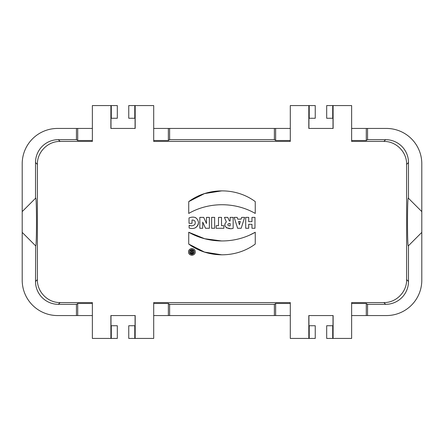 <?xml version="1.0" encoding="UTF-8"?>
<svg xmlns="http://www.w3.org/2000/svg" width="444" height="444" viewBox="0 0 444 444"><rect width="100%" height="100%" fill="white"/><g stroke="black" fill="none" stroke-linecap="round" stroke-linejoin="round"><path stroke-width="0.67" d="M245.687 228.277L245.687 217.371L248.696 217.371L248.696 221.667L251.959 221.667L251.959 217.371L254.967 217.371L254.967 228.277L251.959 228.277L251.959 224.298L248.696 224.298L248.696 228.277L245.687 228.277M237.618 228.277L234.188 217.371L237.163 217.371L237.707 219.147L241.086 219.147L241.636 217.371L244.611 217.371L241.181 228.277L237.618 228.277L241.181 228.277M216.15 228.277L216.15 225.696L218.504 225.696L218.504 217.371L221.517 217.371L221.517 225.696L223.87 225.696L223.87 228.277L216.15 228.277L223.87 228.277M211.633 228.277L211.633 217.371L214.635 217.371L214.635 228.277L211.633 228.277M189.016 223.321L189.016 217.943C194.222 215.984 197.402 217.516 198.557 222.533C197.569 227.589 194.422 229.42 189.116 228.038L189.116 225.286C191.458 226.246 193.418 225.885 194.999 224.209C195.776 221.423 194.783 220.024 192.019 220.013L192.019 223.321L189.016 223.321M188.722 244.061L188.722 232.24C208.885 243.861 235.12 243.845 255.256 232.24L255.256 244.061C236.114 258.358 207.992 258.402 188.722 244.061L204.501 252.087L221.989 254.85M188.722 201.62L188.722 213.442C208.885 201.826 235.12 201.837 255.256 213.442L255.256 201.62C236.108 187.324 207.997 187.279 188.722 201.62L204.501 193.595L221.989 190.831M199.833 217.371L199.833 228.277L202.719 228.277L202.719 222.122L205.517 228.277L209.363 228.277L209.363 217.371L206.477 217.371L206.477 223.521L203.679 217.371L199.833 217.371M224.425 217.371L226.379 221.961L224.425 217.371L227.75 217.371L229.415 221.001L230.136 221.001L230.136 217.371L233.144 217.371L233.144 228.277C229.015 229.959 221.617 226.473 226.379 221.961M229.742 228.405L226.423 227.822M224.858 225.13L224.98 223.937M188.706 252.814L188.9 253.335M189.183 253.824L189.538 254.251M189.971 254.617L190.448 254.9M190.97 255.106L191.519 255.217M192.08 255.233L192.635 255.156M193.168 254.989L193.667 254.734M194.117 254.395L194.505 253.99M194.816 253.524L195.044 253.013M195.182 252.47L195.232 251.915M195.182 251.354L195.044 250.81M194.816 250.299L194.505 249.833M194.117 249.428L193.667 249.09M193.168 248.834L192.635 248.668M192.08 248.59L191.519 248.607M190.97 248.718L190.448 248.923M189.965 249.206L189.538 249.572M189.183 250L188.9 250.488M188.706 251.01L188.578 251.909C188.361 247.846 194.999 247.491 195.216 251.559C195.882 256.033 188.389 256.438 188.578 251.909M195.343 227.822L197.774 225.635M198.163 224.803L198.551 222.344M195.693 217.688L195.149 217.488M190.287 225.563L189.116 225.286M134.782 338.428L128.754 338.428L128.754 325.746L134.782 325.746L134.782 338.428L153.702 338.428L153.702 302.569L290.298 302.569L290.298 338.428L309.218 338.428L309.218 325.746L315.246 325.746L315.246 338.428L309.218 338.428M383.871 302.569C396.253 302.786 406.92 291.847 406.621 279.603L408.491 281.474L408.491 245.704L421.8 232.395L421.8 280.214A35.342 35.342 0 0 1 386.458 315.556L367.554 315.556L367.554 304.334L385.636 304.334L383.871 302.569L351.631 302.569L351.631 338.428L333.1 338.428L333.128 315.556L308.802 315.556L308.83 338.428M406.621 279.603L406.621 164.397C406.932 152.17 396.264 141.22 383.871 141.431L351.631 141.431L351.631 105.572L333.1 105.572L333.128 128.444L308.802 128.444L308.83 105.572L290.298 105.572L290.298 141.431L153.702 141.431L153.702 105.572L134.782 105.572L134.782 118.254L128.754 118.254L128.754 105.572L134.782 105.572M35.509 281.474L37.379 279.603C37.08 291.847 47.747 302.786 60.129 302.569L58.364 304.334A22.899 22.872 -45 0 1 35.509 281.474L35.664 245.859C36.774 248.052 36.774 195.948 35.664 198.141L22.2 211.605L35.509 198.296L35.509 162.526A22.899 22.872 45 0 1 58.364 139.666L60.129 141.431L92.369 141.431L92.369 105.572L110.9 105.572L110.872 128.444L135.198 128.444L135.17 105.572M60.129 141.431C47.747 141.214 37.08 152.153 37.379 164.397L35.509 162.526M37.379 279.603L37.379 164.397M60.129 302.569L92.369 302.569L92.369 338.428L110.9 338.428L110.872 315.556L135.198 315.556L135.17 338.428M255.256 232.24L250.066 234.887M221.767 240.981L204.656 238.722L188.722 232.24M255.256 213.442C235.092 201.826 208.858 201.837 188.722 213.442M58.364 139.666L76.446 139.666L76.446 128.444L57.542 128.444A35.342 35.342 0 0 0 22.2 163.786L22.2 232.395L35.509 245.704M76.446 139.666L77.711 140.509L92.369 140.509M408.491 245.704L421.8 232.395L421.8 163.786A35.342 35.342 0 0 0 386.458 128.444L367.554 128.444L367.554 139.666L385.636 139.666A22.899 22.872 135 0 1 408.491 162.526L406.621 164.397M408.336 245.859C407.226 248.052 407.226 195.948 408.336 198.141L421.8 211.605L408.491 198.296L408.491 162.526M367.554 139.666L366.289 140.509L351.631 140.509M58.364 304.334L76.446 304.334L76.446 315.556L57.542 315.556A35.342 35.342 0 0 1 22.2 280.214L22.2 232.395L35.664 245.859M76.446 304.334L77.711 303.491L92.369 303.491M408.491 281.474A22.899 22.872 -135 0 1 385.636 304.334M367.554 304.334L366.289 303.491L351.631 303.491M274.375 315.556L169.625 315.556L169.625 304.334L274.375 304.334L274.375 315.556L275.641 315.556L275.641 303.491L290.298 303.491M274.375 139.666L274.375 128.444L169.625 128.444L169.625 139.666L274.375 139.666L275.641 140.509L290.298 140.509M92.369 315.556L76.446 315.556M367.554 315.556L351.631 315.556M290.298 315.556L275.641 315.556M169.625 315.556L153.702 315.556M351.631 128.444L367.554 128.444M76.446 128.444L92.369 128.444M153.702 128.444L169.625 128.444M274.375 128.444L290.298 128.444M169.625 304.334L168.359 303.491L153.702 303.491M275.641 303.491L274.375 304.334M168.359 128.444L168.359 140.509L153.702 140.509M168.359 140.509L169.625 139.666M308.924 315.556L308.924 325.746L309.218 325.746M333.1 338.428L332.711 338.428L332.711 325.746L326.684 325.746L326.684 338.428L332.711 338.428M332.711 325.746L333.006 325.746L333.006 315.556M366.289 315.556L366.289 303.491M135.076 315.556L135.076 325.746L134.782 325.746M111.289 338.428L117.316 338.428L117.316 325.746L111.289 325.746L111.289 338.428L110.9 338.428M111.289 325.746L110.994 325.746L110.994 315.556M77.711 315.556L77.711 303.491M168.359 315.556L168.359 303.491M309.218 105.572L315.246 105.572L315.246 118.254L309.218 118.254L309.218 105.572L308.83 105.572M308.924 128.444L308.924 118.254L309.218 118.254M332.711 105.572L326.684 105.572L326.684 118.254L332.711 118.254L332.711 105.572L333.1 105.572M332.711 118.254L333.006 118.254L333.006 128.444M366.289 128.444L366.289 140.509M275.641 128.444L275.641 140.509M135.076 128.444L135.076 118.254L134.782 118.254M110.9 105.572L111.289 105.572L111.289 118.254L117.316 118.254L117.316 105.572L111.289 105.572M111.289 118.254L110.994 118.254L110.994 128.444M77.711 128.444L77.711 140.509M228.938 225.857C227.428 225.08 227.428 224.298 228.938 223.515L230.136 223.515L230.136 225.857L228.938 225.857M189.577 251.909C190.976 248.984 192.524 248.901 194.222 251.665C192.84 254.9 191.292 254.978 189.577 251.909L189.666 252.542M240.304 221.512L239.399 224.803L240.304 221.512L238.489 221.512L239.399 224.803L238.489 221.512M189.799 252.908L189.999 253.252M190.248 253.552L190.548 253.807M190.887 254.007L191.253 254.146M191.636 254.223L192.03 254.234M192.419 254.184L192.79 254.068M193.14 253.885L193.451 253.652M193.723 253.363L193.939 253.041M194.1 252.68L194.2 252.303M194.233 251.915L194.2 251.52M194.1 251.143L193.939 250.782M193.723 250.455L193.451 250.172M193.14 249.939L192.79 249.756M192.419 249.639L192.024 249.589M191.636 249.6L191.253 249.678M190.887 249.817L190.548 250.016M190.248 250.272L189.999 250.571M189.799 250.916L189.666 251.282M191.714 251.282L191.436 250.422L191.714 251.282L192.28 251.282L192.28 250.422L193.079 250.422L193.079 253.407L191.647 253.407L193.079 253.407M191.431 253.374L191.647 253.407C190.598 253.069 190.398 252.453 191.042 251.565L190.593 250.422L191.436 250.422M191.703 252.686L191.847 251.948L192.28 251.948L192.28 252.714L191.847 252.714L191.642 252.003M383.871 141.431L385.636 139.666"/></g></svg>
